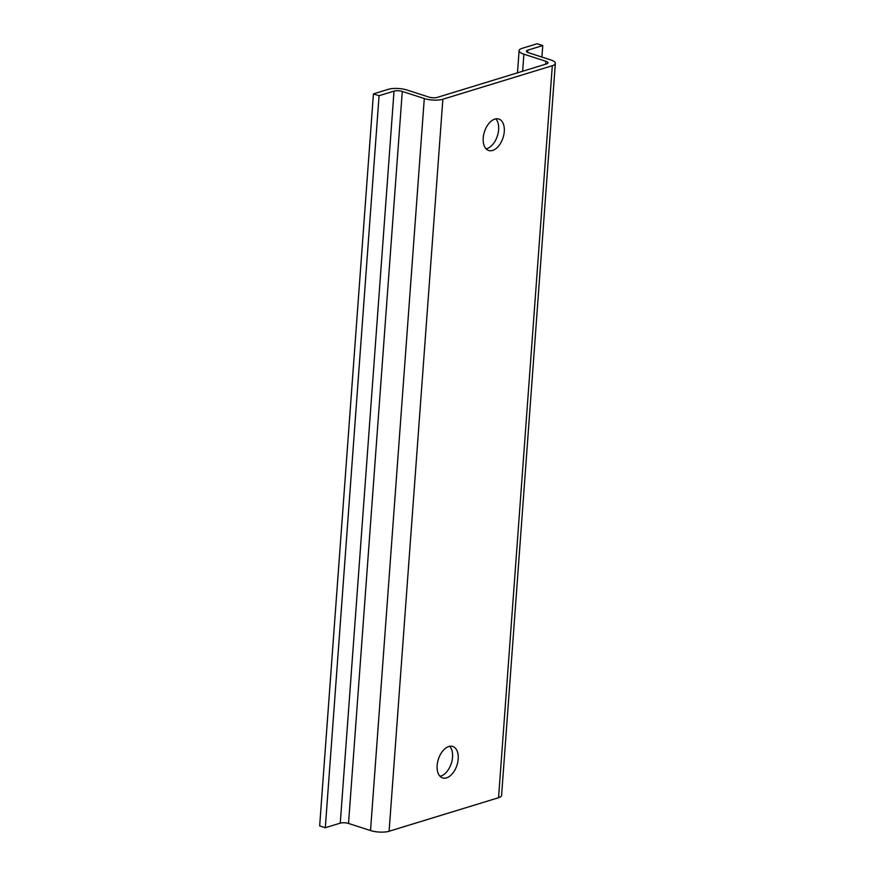 <?xml version="1.0" encoding="UTF-8"?>
<svg xmlns="http://www.w3.org/2000/svg" width="875" height="875" viewBox="0 0 875 875"><rect width="100%" height="100%" fill="white"/><g stroke="black" fill="none" stroke-linecap="round" stroke-linejoin="round"><path stroke-width="1.31" d="M555.341 63.405L501.583 795.419A13.223 4.069 4.2 0 1 498.553 797.727L389.102 831.25A13.223 4.069 4.2 0 1 370.53 830.55L348.523 823.452A5.873 1.805 4.2 0 0 340.266 823.145L325.303 827.728L319.659 825.902L373.417 93.888L388.38 89.305A13.223 4.069 4.2 0 1 406.962 90.005L428.958 97.103A5.873 1.805 4.2 0 0 437.216 97.409L546.667 63.886A5.873 1.805 4.2 0 0 548.013 62.869A5.873 1.805 4.2 0 0 545.891 61.283L523.884 54.184A13.223 4.069 4.2 0 1 519.116 50.641A13.223 4.069 4.2 0 1 522.156 48.333L537.119 43.75L542.763 45.566L527.8 50.159A5.873 1.805 4.2 0 0 526.444 51.177A5.873 1.805 4.2 0 0 528.566 52.752L550.572 59.861A13.223 4.069 4.2 0 1 555.341 63.405A13.223 4.069 4.2 0 1 552.311 65.712L442.859 99.236A13.223 4.069 4.2 0 1 424.288 98.536L402.281 91.438A5.873 1.805 4.2 0 0 394.023 91.12L379.061 95.714L373.417 93.888M325.303 827.728L379.061 95.714M541.92 57.061L542.763 45.566M440.005 776.278A16.527 9.767 107.9 0 0 440.869 776.07A16.527 9.767 107.9 0 0 451.511 762.727A16.527 9.767 107.9 0 0 449.684 746.309M486.084 148.838A16.527 9.767 107.9 0 0 486.948 148.619A16.527 9.767 107.9 0 0 497.591 135.286A16.527 9.767 107.9 0 0 495.753 118.858M446.512 777.886A16.527 9.767 -72.1 0 1 442.586 777.93A16.527 9.767 -72.1 0 1 437.566 762.322A16.527 9.767 -72.1 0 1 448.82 746.517A16.527 9.767 -72.1 0 1 452.747 746.473A16.527 9.767 -72.1 0 1 457.767 762.092A16.527 9.767 -72.1 0 1 446.512 777.886M494.9 119.077A16.527 9.767 -72.1 0 1 498.816 119.033A16.527 9.767 -72.1 0 1 503.847 134.641A16.527 9.767 -72.1 0 1 492.592 150.445A16.527 9.767 -72.1 0 1 488.666 150.489A16.527 9.767 -72.1 0 1 483.645 134.87A16.527 9.767 -72.1 0 1 494.9 119.077M340.266 823.145L394.023 91.12M348.523 823.452L402.281 91.438M370.53 830.55L424.288 98.536M389.102 831.25L442.859 99.236M498.553 797.727L552.311 65.712M527.625 52.391L527.8 50.159M522.637 71.247L523.884 54.184M545.683 64.192L545.891 61.283M517.486 72.822L519.116 50.641"/></g></svg>
